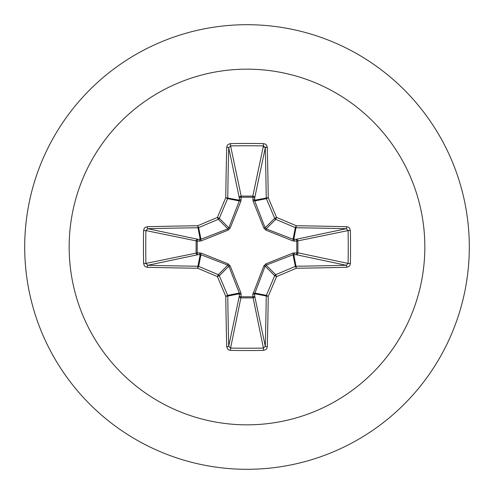 <?xml version="1.0" encoding="UTF-8"?>
<svg xmlns="http://www.w3.org/2000/svg" width="494" height="494" viewBox="0 0 494 494"><rect width="100%" height="100%" fill="white"/><g stroke="black" fill="none" stroke-linecap="round" stroke-linejoin="round"><path stroke-width="0.74" d="M346.776 267.285A355.55 30.986 180 0 1 296.344 268.23A355.594 30.992 157.5 0 1 276.572 276.572A355.594 30.992 112.5 0 1 268.23 296.344A355.55 30.986 90 0 1 267.285 346.776L266.711 348.628L265.871 349.554L263.512 350.394A354 135.467 180 0 1 247 350.542A354 135.467 180 0 1 230.488 350.394L230.581 348.097A352.111 134.745 0 0 0 247 348.239A352.111 134.745 0 0 0 263.419 348.097L265.29 346.245A353.661 30.826 -90 0 0 266.229 296.085A1.896 1.89 -78.8 0 1 266.371 295.363A353.704 30.826 -67.5 0 0 274.67 275.689A1.896 1.883 -45 0 1 275.689 274.67A353.704 30.826 -22.5 0 0 295.363 266.371A1.896 1.89 -11.2 0 1 296.085 266.229A353.661 30.826 0 0 0 346.245 265.29L348.097 263.419A352.111 134.745 -90 0 0 348.097 230.581L346.245 228.71A353.661 30.826 180 0 0 296.085 227.771A1.896 1.89 -168.8 0 1 295.363 227.629A353.704 30.826 -157.5 0 0 275.689 219.33A1.896 1.883 -135 0 1 274.67 218.311A353.704 30.826 -112.5 0 0 266.371 198.637A1.896 1.89 -101.2 0 1 266.229 197.915A353.661 30.826 -90 0 0 265.29 147.755L263.419 145.903L263.512 143.606L265.408 144.131L266.383 144.933L267.285 147.224A1.896 0.531 178.5 0 0 265.29 147.755L254.706 197.847L254.731 200.953L265.142 227.839L266.161 228.858L293.047 239.269L296.153 239.294A1.896 1.748 -101.9 0 1 297.901 241.177L297.901 252.823L348.097 263.419L350.394 263.512L349.869 265.408L349.067 266.383L346.776 267.285A1.896 0.531 -91.5 0 0 346.245 265.29L296.153 254.706L293.047 254.731L266.161 265.142L265.142 266.161L254.632 293.776A1.896 0.648 -1.8 0 1 252.823 294.418L263.827 265.926L265.926 263.827L292.967 253.07L296.795 252.897A1.896 0.648 -88.2 0 1 296.153 254.706A1.896 1.748 -78.1 0 0 297.901 252.823L296.795 252.897L296.795 241.103L292.967 240.93L265.926 230.173L263.827 228.074L253.07 201.033L252.897 197.205A1.896 0.648 -178.2 0 1 254.706 197.847A1.896 1.748 -168.1 0 0 252.823 196.099L263.419 145.903A352.111 134.745 180 0 0 230.581 145.903L228.71 147.755A1.896 0.531 -178.5 0 0 226.715 147.224L227.289 145.372L228.129 144.446L230.488 143.606A354 135.467 0 0 1 247 143.458A354 135.467 0 0 1 263.512 143.606M253.07 292.967A1.896 0.58 -159.1 0 0 254.731 293.047L266.371 295.363L268.23 296.344L254.632 293.776L254.706 296.153A1.896 1.748 -11.9 0 1 252.823 297.901L241.177 297.901A1.896 1.748 11.9 0 1 239.294 296.153L239.269 293.047L228.858 266.161L227.839 265.142L200.953 254.731L197.847 254.706A1.896 1.748 78.1 0 1 196.099 252.823L196.099 241.177A1.896 1.748 101.9 0 1 197.847 239.294L200.953 239.269L227.839 228.858L228.858 227.839L239.269 200.953A1.896 0.58 -159.1 0 1 240.93 201.033L241.177 196.099L252.823 196.099L252.897 197.205L241.103 197.205A1.896 0.648 -1.8 0 0 239.294 197.847L228.71 147.755A353.661 30.826 90 0 0 227.771 197.915A1.896 1.89 101.2 0 1 227.629 198.637A353.704 30.826 112.5 0 0 219.33 218.311A1.896 1.883 135 0 1 218.311 219.33A353.704 30.826 157.5 0 0 198.637 227.629A1.896 1.89 168.8 0 1 197.915 227.771A353.661 30.826 180 0 0 147.755 228.71L145.903 230.581L143.606 230.488L144.131 228.592L144.933 227.617L147.224 226.715A355.55 30.986 0 0 1 197.656 225.77A355.594 30.992 -22.5 0 1 217.428 217.428A355.594 30.992 -67.5 0 1 225.77 197.656A355.55 30.986 -90 0 1 226.715 147.224M240.93 201.033L230.173 228.074L228.074 230.173L201.033 240.93L197.205 241.103L197.205 252.897L201.033 253.07L228.074 263.827L230.173 265.926L240.93 292.967L241.103 296.795L252.897 296.795L252.823 294.418M247 69.16A177.84 177.84 0 0 1 424.84 247A177.84 177.84 0 0 1 247 424.84A177.84 177.84 0 0 1 69.16 247A177.84 177.84 0 0 1 247 69.16M247 24.7A222.3 222.3 0 0 1 469.3 247A222.3 222.3 0 0 1 247 469.3A222.3 222.3 0 0 1 24.7 247A222.3 222.3 0 0 1 247 24.7A222.3 222.3 0 0 0 24.7 247A222.3 222.3 0 0 0 247 469.3M230.488 350.394L228.592 349.869L227.617 349.067L226.715 346.776A355.55 30.986 -90 0 1 225.77 296.344A355.594 30.992 -112.5 0 1 217.428 276.572A355.594 30.992 -157.5 0 1 197.656 268.23A355.55 30.986 180 0 1 147.224 267.285L145.372 266.711L144.446 265.871L143.606 263.512A354 135.467 -90 0 1 143.458 247A354 135.467 -90 0 1 143.606 230.488M266.198 147.329L263.209 146.897M346.776 226.715L348.628 227.289L349.554 228.129L350.394 230.488L348.097 230.581L296.795 241.103A1.896 0.648 88.2 0 0 296.153 239.294L346.245 228.71A1.896 0.531 91.5 0 0 346.776 226.715A355.55 30.986 0 0 0 296.344 225.77L295.363 227.629L293.047 239.269A1.896 0.58 110.9 0 1 292.967 240.93M147.224 226.715A1.896 0.531 -91.5 0 0 147.755 228.71L197.847 239.294A1.896 0.648 -88.2 0 0 197.205 241.103L145.903 230.581A352.111 134.745 90 0 0 145.761 247A352.111 134.745 90 0 0 145.903 263.419L147.755 265.29A1.896 0.531 91.5 0 0 147.224 267.285M143.606 263.512L145.903 263.419L197.205 252.897A1.896 0.648 88.2 0 0 197.847 254.706L147.755 265.29A353.661 30.826 0 0 0 197.915 266.229A1.896 1.89 11.2 0 1 198.637 266.371L197.656 268.23L197.915 266.229L200.224 254.632A1.896 0.648 88.2 0 1 199.582 252.823M201.033 253.07A1.896 0.58 110.9 0 0 200.953 254.731L198.637 266.371A353.704 30.826 22.5 0 0 218.311 274.67A1.896 1.883 45 0 1 219.33 275.689L217.428 276.572L218.311 274.67L227.839 265.142L228.074 263.827M230.173 265.926L228.858 266.161L219.33 275.689A353.704 30.826 67.5 0 0 227.629 295.363A1.896 1.89 78.8 0 1 227.771 296.085L225.77 296.344L227.629 295.363L239.269 293.047A1.896 0.58 159.1 0 0 240.93 292.967M241.177 294.418A1.896 0.648 -178.2 0 1 239.368 293.776L227.771 296.085A353.661 30.826 90 0 0 228.71 346.245L230.581 348.097L241.103 296.795A1.896 0.648 -178.2 0 1 239.294 296.153L228.71 346.245A1.896 0.531 178.5 0 1 226.715 346.776M241.177 199.582A1.896 0.648 -1.8 0 0 239.368 200.224L225.77 197.656L227.629 198.637L239.269 200.953L239.294 197.847A1.896 1.748 168.1 0 1 241.177 196.099L230.581 145.903L230.488 143.606M263.827 265.926L265.142 266.161L274.67 275.689L276.572 276.572L275.689 274.67L266.161 265.142L265.926 263.827M267.285 346.776A1.896 0.531 -178.5 0 1 265.29 346.245L254.706 296.153A1.896 0.648 -1.8 0 1 252.897 296.795L263.419 348.097L263.512 350.394M292.967 253.07A1.896 0.58 -110.9 0 1 293.047 254.731L295.363 266.371L296.344 268.23L293.776 254.632A1.896 0.648 -88.2 0 0 294.418 252.823M294.418 241.177A1.896 0.648 88.2 0 0 293.776 239.368L296.344 225.77A355.594 30.992 22.5 0 0 276.572 217.428L274.67 218.311L265.142 227.839L263.827 228.074M265.926 230.173L266.161 228.858L275.689 219.33L276.572 217.428A355.594 30.992 67.5 0 0 268.23 197.656L254.632 200.224A1.896 0.648 -178.2 0 0 252.823 199.582M253.07 201.033A1.896 0.58 159.1 0 1 254.731 200.953L266.371 198.637L268.23 197.656A355.55 30.986 90 0 0 267.285 147.224M201.033 240.93A1.896 0.58 -110.9 0 1 200.953 239.269L198.637 227.629L197.656 225.77L200.224 239.368A1.896 0.648 -88.2 0 0 199.582 241.177M230.173 228.074L228.858 227.839L219.33 218.311L217.428 217.428L218.311 219.33L227.839 228.858L228.074 230.173M350.394 230.488A354 135.467 90 0 1 350.394 263.512"/></g></svg>
